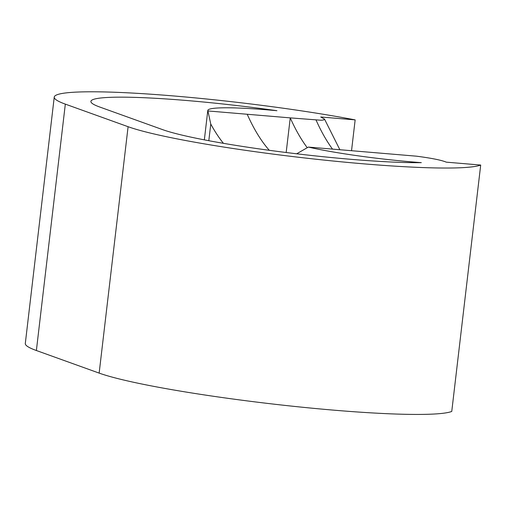 <?xml version="1.0" encoding="UTF-8"?>
<svg xmlns="http://www.w3.org/2000/svg" width="506" height="506" viewBox="0 0 506 506"><rect width="100%" height="100%" fill="white"/><g stroke="black" fill="none" stroke-linecap="round" stroke-linejoin="round"><path stroke-width="0.76" d="M269.293 150.301A322.834 113.281 94.8 0 1 247.213 114.255L207.915 110.947A92.237 8.071 -173.3 0 1 207.802 110.441A92.237 8.071 -173.3 0 1 276.94 110.706A147.581 12.909 6.7 0 0 90.89 101.402A147.581 12.909 6.7 0 0 99.752 107.025L162.527 129.606A147.581 12.909 6.7 0 0 282.032 151.983A147.581 12.909 6.7 0 0 421.321 162.647A92.237 8.071 -173.3 0 1 308.35 147.075L416.501 156.183C431.574 158.157 441.498 160.143 446.273 162.154L480.7 165.051A184.475 16.141 -173.3 0 1 316.32 159.263A184.475 16.141 -173.3 0 1 128.094 126.709L65.325 104.122A184.475 16.141 -173.3 0 1 54.243 97.095A184.475 16.141 -173.3 0 1 160.832 94.932A184.475 16.141 -173.3 0 1 355.155 119.884L320.728 116.987L324.536 119.15L323.707 119.954L321.215 120.251L290.248 117.879A322.834 113.281 -85.2 0 0 307.231 147.67M207.915 110.947L210.768 124.046L208.814 140.706M286.175 152.502L290.248 117.879L247.213 114.255M54.243 97.095L25.3 343.492A184.475 16.141 -173.3 0 0 36.381 350.519L99.151 373.105A184.475 16.141 6.7 0 0 287.37 405.66A184.475 16.141 6.7 0 0 451.757 411.448L480.7 165.051M351.531 150.712L355.155 119.884M296.687 153.786L308.35 147.075M210.768 124.046A322.834 113.281 -85.2 0 0 223.418 143.324M36.381 350.519L65.325 104.122M99.151 373.105L128.094 126.709M316.067 120.055A322.834 113.281 -85.2 0 0 332.512 149.112M204.348 139.858L207.802 110.441M324.523 119.119L339.868 149.732"/></g></svg>
